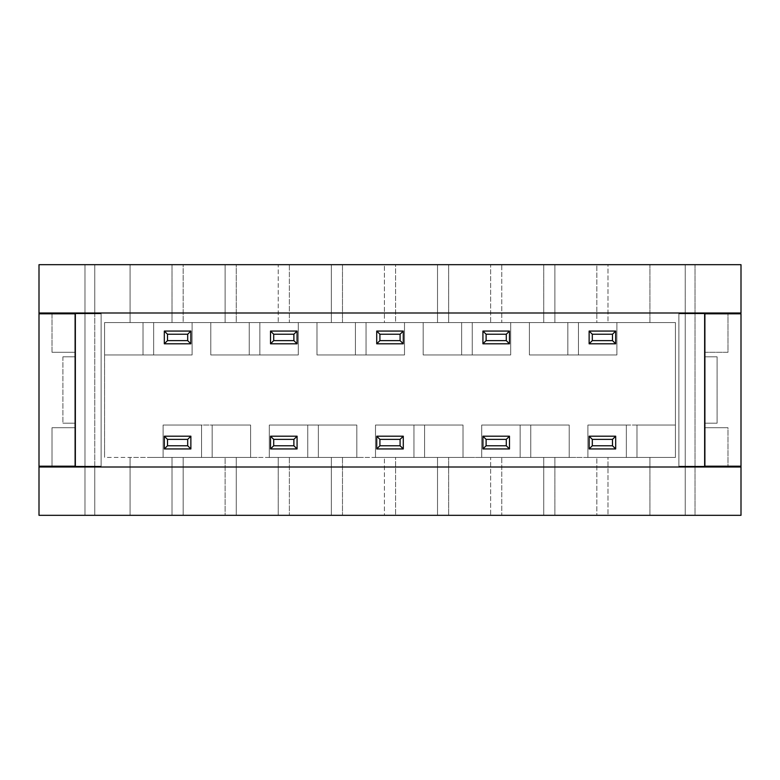 <?xml version="1.0" encoding="UTF-8"?>
<svg xmlns="http://www.w3.org/2000/svg" width="780" height="780" viewBox="0 0 780 780"><rect width="100%" height="100%" fill="white"/><g stroke="black" fill="none" stroke-linecap="round" stroke-linejoin="round"><path stroke-width="0.58" stroke-dasharray="3.9 2.92" d="M250.604 425.051L250.604 457.441L269.305 457.441L269.305 425.051L356.811 425.051L356.811 457.441L375.502 457.441L375.502 425.051L463.018 425.051L463.018 457.441L481.709 457.441L481.709 425.051L569.215 425.051L569.215 457.441L587.905 457.441L587.905 425.051L675.422 425.051L675.422 322.559L616.902 322.559L616.902 354.949L529.396 354.949L529.396 322.559L510.695 322.559L510.695 354.949L423.189 354.949L423.189 322.559L404.498 322.559L404.498 354.949L316.982 354.949L316.982 322.559L298.291 322.559L298.291 354.949L210.785 354.949L210.785 322.559L192.095 322.559L192.095 354.949L104.579 354.949L104.579 457.441L163.098 457.441L163.098 425.051L250.604 425.051L250.604 457.441L151.047 457.441L172.019 457.441L172.019 515.317L130.065 515.317L130.065 457.441L104.579 457.441L104.579 322.559L130.065 322.559L130.065 264.683L94.76 264.683L94.76 515.317L130.065 515.317L130.065 457.441L130.065 515.317L130.065 457.441L172.019 457.441L172.019 515.317L183.173 515.317L183.173 457.441L172.019 457.441L225.118 457.441L225.118 515.317L183.173 515.317L183.173 457.441L225.118 457.441L225.118 515.317L236.272 515.317L236.272 457.441L225.118 457.441L278.226 457.441L278.226 515.317L236.272 515.317L236.272 457.441L257.244 457.441L250.604 457.441L250.604 425.051L163.098 425.051L163.098 457.441L163.098 425.051L250.604 425.051L163.098 425.051L163.098 457.441L250.604 457.441L250.604 425.051L212.16 425.051L250.604 425.051L212.16 425.051L212.16 457.441L250.604 457.441L212.16 457.441L250.604 457.441L250.604 425.051L250.604 457.441L250.604 425.051L212.16 425.051L212.16 457.441L212.16 425.051L212.16 457.441L250.604 457.441L250.604 425.051M130.065 264.683L130.065 322.559L130.065 264.683L172.019 264.683L172.019 322.559L130.065 322.559L130.065 264.683L39 264.683L39 313.004L39 264.683L741 264.683L741 313.004L741 264.683L649.935 264.683L649.935 322.559L607.981 322.559L607.981 264.683L596.827 264.683L596.827 322.559L554.882 322.559L554.882 264.683L543.728 264.683L543.728 322.559L501.774 322.559L501.774 264.683L490.63 264.683L490.63 322.559L448.675 322.559L448.675 264.683L437.522 264.683L437.522 322.559L395.577 322.559L395.577 264.683L384.423 264.683L384.423 322.559L342.478 322.559L342.478 264.683L331.325 264.683L331.325 322.559L289.37 322.559L289.37 264.683L278.226 264.683L278.226 322.559L236.272 322.559L236.272 264.683L225.118 264.683L225.118 322.559L183.173 322.559L183.173 264.683L172.019 264.683L172.019 322.559L183.173 322.559L183.173 264.683L225.118 264.683L225.118 322.559L236.272 322.559L236.272 264.683L278.226 264.683L278.226 322.559L289.37 322.559L289.37 264.683L331.325 264.683L331.325 322.559L342.478 322.559L342.478 264.683L384.423 264.683L384.423 322.559L395.577 322.559L395.577 264.683L437.522 264.683L437.522 322.559L448.675 322.559L448.675 264.683L490.63 264.683L490.63 322.559L501.774 322.559L501.774 264.683L543.728 264.683L543.728 322.559L554.882 322.559L554.882 264.683L596.827 264.683L596.827 322.559L607.981 322.559L607.981 264.683L649.935 264.683L649.935 322.559L649.935 264.683L649.935 322.559L675.422 322.559L675.422 457.441L649.935 457.441L649.935 515.317L607.981 515.317L607.981 457.441L596.827 457.441L596.827 515.317L554.882 515.317L554.882 457.441L543.728 457.441L543.728 515.317L501.774 515.317L501.774 457.441L490.63 457.441L490.63 515.317L448.675 515.317L448.675 457.441L437.522 457.441L437.522 515.317L395.577 515.317L395.577 457.441L384.423 457.441L384.423 515.317L342.478 515.317L342.478 457.441L331.325 457.441L331.325 515.317L289.37 515.317L289.37 457.441L278.226 457.441L278.226 515.317L289.37 515.317L289.37 457.441L331.325 457.441L331.325 515.317L342.478 515.317L342.478 457.441L384.423 457.441L384.423 515.317L395.577 515.317L395.577 457.441L437.522 457.441L437.522 515.317L448.675 515.317L448.675 457.441L490.63 457.441L490.63 515.317L501.774 515.317L501.774 457.441L543.728 457.441L543.728 515.317L554.882 515.317L554.882 457.441L596.827 457.441L596.827 515.317L607.981 515.317L607.981 457.441L649.935 457.441L649.935 515.317L649.935 457.441L649.935 515.317L685.24 515.317L685.24 264.683L685.24 515.317L741 515.317L741 264.683L741 515.317L39 515.317L94.76 515.317L94.76 466.196L39 466.196L75.641 466.196L75.641 313.804L75.104 313.804L75.641 313.804L75.641 466.196L101.127 466.196L101.127 313.804L75.641 313.804L101.127 313.804L101.127 466.196L101.127 313.804L101.127 466.196L75.641 466.196L75.641 313.804L75.641 466.196L75.641 313.804L94.76 313.804L94.76 264.683L94.76 515.317L94.76 264.683L39 264.683L39 515.317L39 264.683L741 264.683L685.24 264.683L685.24 313.804L685.24 264.683L130.065 264.683M704.359 466.196L685.24 466.196L685.24 515.317L685.24 313.804L704.359 313.804L704.359 466.196L704.359 313.804L704.359 466.196L678.873 466.196L678.873 313.804L704.359 313.804L678.873 313.804L678.873 466.196L704.359 466.196L704.359 313.804L704.359 466.196L704.896 466.196L704.359 466.196L704.359 313.804L741 313.804L685.24 313.804L685.24 466.196L741 466.196L678.873 466.196L678.873 313.804L678.873 466.196L704.359 466.196M39 466.996L39 515.317L39 466.996L75.104 466.996L75.104 423.189L62.897 423.189L62.897 356.811L75.104 356.811L75.104 313.004L39 313.004L39 264.683L695.019 264.683L695.019 515.317L84.981 515.317L84.981 264.683L84.981 515.317L39 515.317L741 515.317L39 515.317L39 466.996L75.104 466.996L75.104 313.004L75.104 352.297L75.104 313.004L39 313.004L39 264.683L741 264.683L741 313.004L704.896 313.004L704.896 466.996L704.896 427.703L704.896 466.996L741 466.996L741 515.317L741 466.996L75.104 466.996L704.896 466.996L704.896 427.703L727.993 427.703L704.896 427.703L727.993 427.703L727.993 466.996L704.896 466.996L704.896 427.703L727.993 427.703L727.993 466.996L704.896 466.996L704.896 423.189L717.103 423.189L704.896 423.189L704.896 356.811L717.103 356.811L717.103 423.189L704.896 423.189L717.103 423.189L717.103 356.811L704.896 356.811L717.103 356.811L717.103 423.189L717.103 356.811L704.896 356.811L704.896 313.004L727.993 313.004L52.007 313.004L727.993 313.004L727.993 352.297L704.896 352.297L727.993 352.297L727.993 313.804L727.993 352.297L704.896 352.297L704.896 313.004L727.993 313.004L727.993 352.297L704.896 352.297L704.896 313.004L741 313.004L741 264.683L695.019 264.683L695.019 515.317L741 515.317L695.019 515.317L695.019 264.683L695.019 515.317L84.981 515.317L84.981 264.683L84.981 515.317L39 515.317L39 466.996M704.896 313.804L678.873 313.804L704.896 313.804M75.104 466.196L94.76 466.196L94.76 313.804L75.641 313.804L75.641 466.196L101.127 466.196L75.104 466.196M39 313.804L101.127 313.804L39 313.804M278.226 457.441L363.451 457.441L278.226 457.441M384.423 457.441L469.648 457.441L384.423 457.441M490.63 457.441L575.855 457.441L490.63 457.441M596.827 457.441L675.422 457.441L596.827 457.441M104.579 322.559L204.145 322.559L104.579 322.559L104.579 457.441L104.579 322.559L104.579 354.949L192.095 354.949L192.095 322.559L192.095 354.949L104.579 354.949L192.095 354.949L192.095 322.559L104.579 322.559L143.023 322.559L104.579 322.559L104.579 354.949L143.023 354.949L104.579 354.949L143.023 354.949L143.023 322.559L104.579 322.559L104.579 354.949L104.579 322.559L104.579 354.949L143.023 354.949L143.023 322.559L143.023 354.949L143.023 322.559L104.579 322.559M204.145 322.559L310.352 322.559L204.145 322.559M310.352 322.559L416.549 322.559L310.352 322.559M416.549 322.559L522.756 322.559L416.549 322.559M522.756 322.559L628.953 322.559L522.756 322.559M675.422 322.559L675.422 457.441L675.422 322.559L628.953 322.559L675.422 322.559M298.291 354.949L298.291 322.559L298.291 354.949L210.785 354.949L298.291 354.949L298.291 322.559L210.785 322.559L210.785 354.949L210.785 322.559L210.785 354.949L298.291 354.949L298.291 322.559L259.847 322.559L259.847 354.949L298.291 354.949L298.291 322.559L259.847 322.559L298.291 322.559L298.291 354.949L259.847 354.949L298.291 354.949L298.291 322.559L259.847 322.559L259.847 354.949L298.291 354.949M404.498 354.949L404.498 322.559L404.498 354.949L316.982 354.949L404.498 354.949L404.498 322.559L316.982 322.559L316.982 354.949L316.982 322.559L316.982 354.949L404.498 354.949L404.498 322.559L366.054 322.559L366.054 354.949L404.498 354.949L404.498 322.559L366.054 322.559L404.498 322.559L404.498 354.949L366.054 354.949L404.498 354.949L404.498 322.559L366.054 322.559L366.054 354.949L404.498 354.949M510.695 354.949L510.695 322.559L510.695 354.949L423.189 354.949L510.695 354.949L510.695 322.559L423.189 322.559L423.189 354.949L423.189 322.559L423.189 354.949L510.695 354.949L510.695 322.559L472.251 322.559L472.251 354.949L510.695 354.949L510.695 322.559L472.251 322.559L510.695 322.559L510.695 354.949L472.251 354.949L510.695 354.949L510.695 322.559L472.251 322.559L472.251 354.949L510.695 354.949M616.902 354.949L616.902 322.559L616.902 354.949L529.396 354.949L616.902 354.949L616.902 322.559L529.396 322.559L529.396 354.949L529.396 322.559L529.396 354.949L616.902 354.949L616.902 322.559L578.458 322.559L578.458 354.949L616.902 354.949L578.458 354.949L616.902 354.949L616.902 322.559L578.458 322.559L616.902 322.559L616.902 354.949L616.902 322.559L578.458 322.559L578.458 354.949L616.902 354.949M587.905 425.051L587.905 457.441L587.905 425.051L675.422 425.051L587.905 425.051L587.905 457.441L675.422 457.441L675.422 425.051L587.905 425.051L587.905 457.441L626.35 457.441L626.35 425.051L587.905 425.051L587.905 457.441L587.905 425.051L626.35 425.051L587.905 425.051L587.905 457.441L626.35 457.441L587.905 457.441L626.35 457.441L626.35 425.051L587.905 425.051M481.709 425.051L481.709 457.441L481.709 425.051L569.215 425.051L481.709 425.051L481.709 457.441L569.215 457.441L569.215 425.051L569.215 457.441L569.215 425.051L481.709 425.051L481.709 457.441L520.153 457.441L520.153 425.051L481.709 425.051L481.709 457.441L520.153 457.441L481.709 457.441L481.709 425.051L520.153 425.051L481.709 425.051L481.709 457.441L520.153 457.441L520.153 425.051L481.709 425.051M375.502 425.051L375.502 457.441L375.502 425.051L463.018 425.051L375.502 425.051L375.502 457.441L463.018 457.441L463.018 425.051L463.018 457.441L463.018 425.051L375.502 425.051L375.502 457.441L413.946 457.441L413.946 425.051L375.502 425.051L375.502 457.441L413.946 457.441L375.502 457.441L375.502 425.051L413.946 425.051L375.502 425.051L375.502 457.441L413.946 457.441L413.946 425.051L375.502 425.051M269.305 425.051L269.305 457.441L269.305 425.051L356.811 425.051L269.305 425.051L269.305 457.441L356.811 457.441L356.811 425.051L356.811 457.441L356.811 425.051L269.305 425.051L269.305 457.441L307.749 457.441L307.749 425.051L269.305 425.051L269.305 457.441L307.749 457.441L269.305 457.441L269.305 425.051L307.749 425.051L269.305 425.051L269.305 457.441L307.749 457.441L307.749 425.051L269.305 425.051M210.785 322.559L249.23 322.559L210.785 322.559L210.785 354.949L249.23 354.949L210.785 354.949L249.23 354.949L249.23 322.559L210.785 322.559L210.785 354.949L210.785 322.559L210.785 354.949L249.23 354.949L249.23 322.559L249.23 354.949L249.23 322.559L210.785 322.559M316.982 322.559L355.427 322.559L316.982 322.559L316.982 354.949L355.427 354.949L316.982 354.949L355.427 354.949L355.427 322.559L316.982 322.559L316.982 354.949L316.982 322.559L316.982 354.949L355.427 354.949L355.427 322.559L355.427 354.949L355.427 322.559L316.982 322.559M423.189 322.559L461.633 322.559L423.189 322.559L423.189 354.949L461.633 354.949L423.189 354.949L461.633 354.949L461.633 322.559L423.189 322.559L423.189 354.949L423.189 322.559L423.189 354.949L461.633 354.949L461.633 322.559L461.633 354.949L461.633 322.559L423.189 322.559M567.84 354.949L529.396 354.949L567.84 354.949L567.84 322.559L529.396 322.559L567.84 322.559L529.396 322.559L529.396 354.949L567.84 354.949L567.84 322.559L567.84 354.949L567.84 322.559L529.396 322.559L529.396 354.949L529.396 322.559L529.396 354.949L567.84 354.949M636.977 425.051L675.422 425.051L636.977 425.051L636.977 457.441L675.422 457.441L636.977 457.441L675.422 457.441L675.422 425.051L636.977 425.051L636.977 457.441L636.977 425.051L636.977 457.441L675.422 457.441L675.422 425.051L675.422 457.441L675.422 425.051L636.977 425.051M569.215 457.441L530.77 457.441L569.215 457.441L569.215 425.051L530.77 425.051L569.215 425.051L530.77 425.051L530.77 457.441L569.215 457.441L569.215 425.051L569.215 457.441L569.215 425.051L530.77 425.051L530.77 457.441L530.77 425.051L530.77 457.441L569.215 457.441M463.018 457.441L424.573 457.441L463.018 457.441L463.018 425.051L424.573 425.051L463.018 425.051L424.573 425.051L424.573 457.441L463.018 457.441L463.018 425.051L463.018 457.441L463.018 425.051L424.573 425.051L424.573 457.441L424.573 425.051L424.573 457.441L463.018 457.441M356.811 457.441L318.367 457.441L356.811 457.441L356.811 425.051L318.367 425.051L356.811 425.051L318.367 425.051L318.367 457.441L356.811 457.441L356.811 425.051L356.811 457.441L356.811 425.051L318.367 425.051L318.367 457.441L318.367 425.051L318.367 457.441L356.811 457.441M153.65 322.559L153.65 354.949L192.095 354.949L192.095 322.559L153.65 322.559L192.095 322.559L153.65 322.559L153.65 354.949L192.095 354.949L192.095 322.559L192.095 354.949L153.65 354.949L192.095 354.949L192.095 322.559L153.65 322.559L153.65 354.949L153.65 322.559M201.542 457.441L201.542 425.051L163.098 425.051L163.098 457.441L201.542 457.441L163.098 457.441L201.542 457.441L201.542 425.051L163.098 425.051L163.098 457.441L163.098 425.051L201.542 425.051L163.098 425.051L163.098 457.441L201.542 457.441L201.542 425.051L201.542 457.441M52.007 352.297L75.104 352.297L52.007 352.297L52.007 313.004L75.104 313.004L75.104 352.297L52.007 352.297L52.007 313.004L75.104 313.004L75.104 352.297L52.007 352.297M75.104 427.703L52.007 427.703L75.104 427.703L75.104 466.996L52.007 466.996L75.104 466.996L52.007 466.996L52.007 427.703L52.007 466.996L75.104 466.996L75.104 427.703L52.007 427.703L75.104 427.703M52.007 466.196L52.007 427.703L52.007 466.196M190.866 448.939L190.866 436.195L164.317 436.195L164.317 448.939L190.866 448.939L164.317 448.939L164.317 436.195L190.866 436.195L190.866 448.939M270.523 448.939L297.073 448.939L297.073 436.195L270.523 436.195L270.523 448.939L270.523 436.195L297.073 436.195L297.073 448.939L270.523 448.939M376.72 448.939L403.279 448.939L403.279 436.195L376.72 436.195L376.72 448.939L376.72 436.195L403.279 436.195L403.279 448.939L376.72 448.939M482.927 448.939L509.476 448.939L509.476 436.195L482.927 436.195L482.927 448.939L482.927 436.195L509.476 436.195L509.476 448.939L482.927 448.939M615.683 436.195L589.134 436.195L589.134 448.939L615.683 448.939L615.683 436.195L615.683 448.939L589.134 448.939L589.134 436.195L615.683 436.195M615.683 343.805L615.683 331.061L589.134 331.061L589.134 343.805L615.683 343.805L589.134 343.805L589.134 331.061L615.683 331.061L615.683 343.805M482.927 331.061L482.927 343.805L509.476 343.805L509.476 331.061L482.927 331.061L509.476 331.061L509.476 343.805L482.927 343.805L482.927 331.061M376.72 331.061L376.72 343.805L403.279 343.805L403.279 331.061L376.72 331.061L403.279 331.061L403.279 343.805L376.72 343.805L376.72 331.061M270.523 331.061L270.523 343.805L297.073 343.805L297.073 331.061L270.523 331.061L297.073 331.061L297.073 343.805L270.523 343.805L270.523 331.061M164.317 331.061L164.317 343.805L190.866 343.805L190.866 331.061L164.317 331.061L190.866 331.061L190.866 343.805L164.317 343.805L164.317 331.061M75.104 356.811L62.897 356.811L75.104 356.811L75.104 423.189L62.897 423.189L75.104 423.189L62.897 423.189L62.897 356.811L75.104 356.811M62.897 356.811L62.897 423.189L62.897 356.811M307.749 425.051L307.749 457.441L307.749 425.051M413.946 425.051L413.946 457.441L413.946 425.051M520.153 425.051L520.153 457.441L520.153 425.051M626.35 425.051L626.35 457.441L626.35 425.051M578.458 354.949L578.458 322.559L578.458 354.949M472.251 354.949L472.251 322.559L472.251 354.949M366.054 354.949L366.054 322.559L366.054 354.949M259.847 354.949L259.847 322.559L259.847 354.949"/><path stroke-width="1.17" d="M741 466.996L741 313.804L704.896 313.804L741 313.804L741 466.996L39 466.996L39 466.196L39 515.317L741 515.317L39 515.317L39 466.996L741 466.996L741 515.317L741 466.996M704.896 466.196L741 466.196L704.896 466.196M741 313.004L741 264.683L39 264.683L39 466.196L75.104 466.196L39 466.196L39 313.004L741 313.004L39 313.004L39 264.683L741 264.683L741 313.004M75.104 313.804L39 313.804L75.104 313.804M75.104 313.004L75.104 466.996L75.104 313.004M704.896 466.996L704.896 313.004L704.896 466.996M52.007 313.004L52.007 313.804L52.007 313.004M52.007 466.996L52.007 466.196L52.007 466.996M727.993 313.804L727.993 313.004L727.993 313.804M727.993 466.996L727.993 466.196L727.993 466.996M190.866 331.061L190.866 343.805L187.688 340.616L187.688 334.24L167.505 334.24L167.505 340.616L187.688 340.616L187.688 334.24L167.505 334.24L164.317 331.061L190.866 331.061L187.688 334.24L190.866 331.061L190.866 343.805L187.688 340.616L167.505 340.616L167.505 334.24L164.317 331.061L164.317 343.805L190.866 343.805L164.317 343.805L167.505 340.616L164.317 343.805L164.317 331.061L190.866 331.061M297.073 331.061L297.073 343.805L293.885 340.616L293.885 334.24L273.712 334.24L273.712 340.616L293.885 340.616L293.885 334.24L297.073 331.061L270.523 331.061L273.712 334.24L293.885 334.24L297.073 331.061L270.523 331.061L273.712 334.24L273.712 340.616L270.523 343.805L270.523 331.061L270.523 343.805L297.073 343.805L293.885 340.616L273.712 340.616L270.523 343.805L297.073 343.805L297.073 331.061M403.279 331.061L403.279 343.805L400.091 340.616L400.091 334.24L379.909 334.24L379.909 340.616L400.091 340.616L400.091 334.24L403.279 331.061L376.72 331.061L379.909 334.24L400.091 334.24L403.279 331.061L376.72 331.061L379.909 334.24L379.909 340.616L376.72 343.805L376.72 331.061L376.72 343.805L403.279 343.805L400.091 340.616L379.909 340.616L376.72 343.805L403.279 343.805L403.279 331.061M509.476 331.061L509.476 343.805L506.288 340.616L506.288 334.24L486.115 334.24L486.115 340.616L506.288 340.616L506.288 334.24L509.476 331.061L482.927 331.061L486.115 334.24L506.288 334.24L509.476 331.061L482.927 331.061L486.115 334.24L486.115 340.616L482.927 343.805L482.927 331.061L482.927 343.805L509.476 343.805L506.288 340.616L486.115 340.616L482.927 343.805L509.476 343.805L509.476 331.061M589.134 343.805L589.134 331.061L592.312 334.24L592.312 340.616L612.495 340.616L612.495 334.24L592.312 334.24L592.312 340.616L589.134 343.805L615.683 343.805L612.495 340.616L592.312 340.616L589.134 343.805L615.683 343.805L612.495 340.616L612.495 334.24L615.683 331.061L615.683 343.805L615.683 331.061L589.134 331.061L592.312 334.24L612.495 334.24L615.683 331.061L589.134 331.061L589.134 343.805M615.683 448.939L589.134 448.939L592.312 445.76L612.495 445.76L612.495 439.384L592.312 439.384L592.312 445.76L612.495 445.76L615.683 448.939L615.683 436.195L612.495 439.384L612.495 445.76L615.683 448.939L615.683 436.195L612.495 439.384L592.312 439.384L589.134 436.195L615.683 436.195L589.134 436.195L589.134 448.939L592.312 445.76L592.312 439.384L589.134 436.195L589.134 448.939L615.683 448.939M482.927 436.195L509.476 436.195L506.288 439.384L486.115 439.384L486.115 445.76L506.288 445.76L506.288 439.384L486.115 439.384L482.927 436.195L482.927 448.939L486.115 445.76L486.115 439.384L482.927 436.195L482.927 448.939L486.115 445.76L506.288 445.76L509.476 448.939L482.927 448.939L509.476 448.939L509.476 436.195L506.288 439.384L506.288 445.76L509.476 448.939L509.476 436.195L482.927 436.195M376.72 436.195L403.279 436.195L400.091 439.384L379.909 439.384L379.909 445.76L400.091 445.76L400.091 439.384L379.909 439.384L376.72 436.195L376.72 448.939L379.909 445.76L379.909 439.384L376.72 436.195L376.72 448.939L379.909 445.76L400.091 445.76L403.279 448.939L376.72 448.939L403.279 448.939L403.279 436.195L400.091 439.384L400.091 445.76L403.279 448.939L403.279 436.195L376.72 436.195M270.523 436.195L297.073 436.195L293.885 439.384L273.712 439.384L273.712 445.76L293.885 445.76L293.885 439.384L273.712 439.384L270.523 436.195L270.523 448.939L273.712 445.76L273.712 439.384L270.523 436.195L270.523 448.939L273.712 445.76L293.885 445.76L297.073 448.939L270.523 448.939L297.073 448.939L297.073 436.195L293.885 439.384L293.885 445.76L297.073 448.939L297.073 436.195L270.523 436.195M164.317 448.939L164.317 436.195L190.866 436.195L187.688 439.384L167.505 439.384L167.505 445.76L187.688 445.76L187.688 439.384L187.688 445.76L190.866 448.939L164.317 448.939L167.505 445.76L187.688 445.76L190.866 448.939L190.866 436.195L187.688 439.384L167.505 439.384L167.505 445.76L164.317 448.939L164.317 436.195L167.505 439.384L164.317 436.195L190.866 436.195L190.866 448.939L164.317 448.939"/></g></svg>
